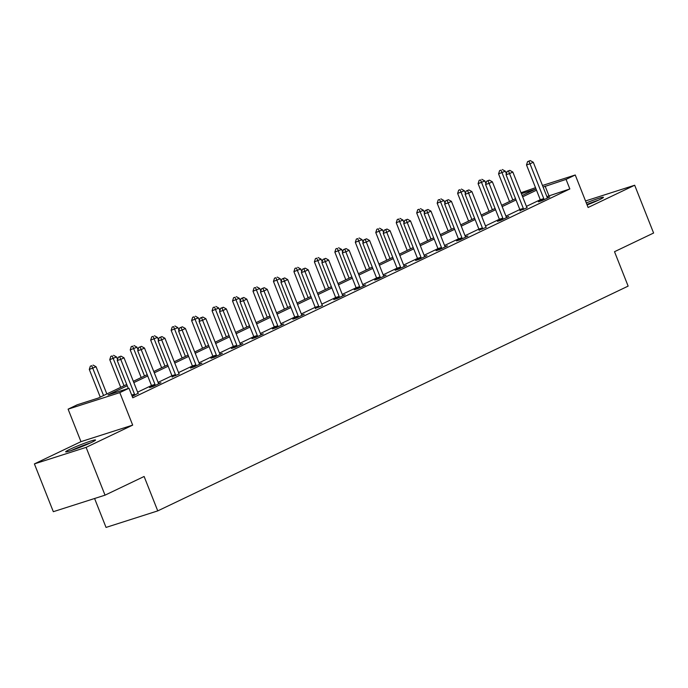<?xml version="1.0" encoding="UTF-8"?>
<svg xmlns="http://www.w3.org/2000/svg" width="688" height="688" viewBox="0 0 688 688"><rect width="100%" height="100%" fill="white"/><g stroke="black" fill="none" stroke-linecap="round" stroke-linejoin="round"><path stroke-width="1.03" d="M587.105 204.947A16.073 1.101 -21.6 0 0 599.394 199.735A16.073 1.101 -21.6 0 0 603.436 197.301A16.073 1.101 -21.6 0 0 586.305 202.917M69.686 449.41A16.073 1.101 -21.6 0 0 65.644 451.835A16.073 1.101 -21.6 0 0 75.276 449.118A16.073 1.101 -21.6 0 0 91.487 442.436A16.073 1.101 -21.6 0 0 95.529 440.002A16.073 1.101 -21.6 0 0 85.905 442.728A16.073 1.101 -21.6 0 0 69.686 449.41M521.014 192.735L535.522 187.695M94.583 498.499L106.038 527.421L157.75 510.892L628.135 286.113L614.513 251.705L653.6 233.026L634.68 185.235L585.522 200.956M157.75 510.892L144.119 476.483L105.032 495.162L53.32 511.691L34.4 463.901L86.112 447.372L132.681 425.115L119.815 392.624L68.103 409.154L77.28 404.768L98.246 398.068L126.73 384.454M132.681 425.115L80.969 441.653L34.4 463.901M80.969 441.653L68.103 409.154M105.032 495.162L86.112 447.372M127.246 385.753L108.033 394.938L128.991 388.23L132.775 397.793L569.845 188.942L546.883 196.596M540.536 201.128L540.467 200.492A2.064 1.445 72.3 0 0 540.286 199.726L526.415 206.374M519.827 209.53L505.955 216.152M499.617 220.685L499.548 220.048A2.064 1.445 72.3 0 0 499.359 219.283L485.487 225.931M478.9 229.087L465.028 235.709M458.44 238.865L444.568 245.487M438.222 250.019L438.153 249.383A2.064 1.445 72.3 0 0 437.972 248.617L424.1 255.265M417.513 258.421L403.641 265.043M397.294 269.576L397.234 268.939A2.064 1.445 72.3 0 0 397.045 268.174L383.173 274.822M376.585 277.978L362.714 284.6M356.126 287.756L342.246 294.378M335.907 298.91L335.839 298.274A2.064 1.445 72.3 0 0 335.649 297.508L321.786 304.156M315.199 307.312L301.327 313.934M294.98 318.467L294.911 317.83A2.064 1.445 72.3 0 0 294.731 317.065L280.859 323.713M274.271 326.869L260.399 333.491M253.812 336.647L239.931 343.269M233.344 346.425L219.472 353.047M212.884 356.203L199.013 362.825M192.666 367.358L192.597 366.721A2.064 1.445 72.3 0 0 192.408 365.956L178.545 372.604M171.957 375.76L158.085 382.382M151.489 385.538L137.617 392.16M132.225 396.391L138.15 393.252M151.704 386.596L149.58 387.611L153.08 386.493L160.949 382.726L158.618 383.474M172.172 376.818L179.284 373.962M192.631 367.039L190.507 368.054L194.007 366.936L201.876 363.169L199.546 363.918M213.099 357.261L210.975 358.276L214.467 357.158L222.336 353.391L220.005 354.139M233.559 347.483L231.435 348.498L234.926 347.38L242.804 343.613L240.465 344.361M254.018 337.705L251.903 338.72L255.394 337.602L263.263 333.835L260.933 334.583M274.486 327.927L272.362 328.941L275.854 327.823L283.723 324.057L281.392 324.805M294.946 318.148L292.821 319.163L296.322 318.045L304.191 314.278L301.86 315.027M315.414 308.37L322.526 305.515M335.873 298.592L333.749 299.607L337.249 298.489L345.118 294.722L342.787 295.47M356.341 288.814L354.217 289.829L357.708 288.711L365.577 284.944L363.247 285.692M376.8 279.036L374.676 280.05L378.168 278.932L386.045 275.166L383.706 275.914M397.26 269.257L395.144 270.272L398.636 269.154L406.505 265.387L404.174 266.136M417.728 259.479L415.604 260.494L419.095 259.376L426.964 255.609L424.634 256.357M438.187 249.701L436.063 250.716L439.563 249.598L447.432 245.831L445.102 246.579M458.655 239.923L456.531 240.938L460.023 239.82L467.892 236.053L465.561 236.801M479.115 230.145L486.235 227.289M499.583 220.366L497.458 221.381L500.95 220.263L508.819 216.496L506.488 217.245M520.042 210.588L527.163 207.733M540.501 200.81L538.377 201.825L541.877 200.707L549.746 196.94L547.416 197.688M542.471 185.476L575.245 174.993L588.111 207.492L634.68 185.235M575.245 174.993L566.061 179.379L543.099 187.041M569.845 188.942L566.061 179.379M128.991 388.23L119.815 392.624M522.115 195.521L535.316 189.217L521.384 193.672M133.317 381.307L147.198 374.676M153.785 371.529L167.657 364.898M174.245 361.75L188.116 355.12M194.713 351.972L208.584 345.342M215.172 342.194L229.044 335.563M235.631 332.416L249.512 325.785M256.099 322.638L269.971 316.007M276.559 312.859L290.439 306.229M297.027 303.081L310.899 296.451M317.486 293.303L331.358 286.672M337.954 283.525L351.826 276.894M358.414 273.747L372.285 267.116M378.873 263.968L392.753 257.338M399.341 254.19L413.213 247.56M419.8 244.412L433.672 237.781M440.268 234.634L454.14 228.003M460.728 224.856L474.6 218.225M481.196 215.077L495.068 208.447M501.655 205.299L515.527 198.669M536.502 190.189L522.631 196.82M516.043 199.967L502.171 206.598M495.584 209.745L481.703 216.376M475.116 219.524L461.244 226.154M454.656 229.302L440.784 235.932M434.188 239.08L420.316 245.711M413.729 248.858L399.857 255.489M393.269 258.636L379.389 265.267M372.801 268.415L358.93 275.045M352.342 278.193L338.462 284.823M331.874 287.971L318.002 294.602M311.415 297.749L297.543 304.38M290.947 307.527L277.075 314.158M270.487 317.306L256.615 323.936M250.028 327.084L236.147 333.714M229.56 336.862L215.688 343.493M209.1 346.64L195.22 353.271M188.632 356.418L174.761 363.049M168.173 366.197L154.301 372.827M147.705 375.975L133.833 382.605M548.886 195.641L545.102 186.087M134.736 395.256L134.702 394.938A2.064 1.445 72.3 0 0 134.513 394.181L120.744 359.385L124.021 357.82L137.798 392.607A2.064 1.445 72.3 0 0 138.176 393.278L138.365 393.519M128.312 388.453L117.244 360.503L120.744 359.385L119.695 356.762L121.002 356.143L118.293 357.21L119.695 356.762M118.293 357.21L117.244 360.503M124.021 357.82L121.002 356.143M106.838 393.957L96.071 366.756L89.294 369.439L100.25 397.105M91.745 365.706L90.343 366.154L91.745 365.706L103.561 395.523M93.052 365.079L96.071 366.756M89.294 369.439L90.343 366.154M72.661 450.038A13.906 0.946 158.4 0 1 84.142 445.299A13.906 0.946 158.4 0 1 89.182 443.502M90.713 442.805A15.97 1.092 -21.6 0 0 84.581 444.973A15.97 1.092 -21.6 0 0 71.07 450.58M598.612 200.105A15.97 1.092 -21.6 0 0 586.907 204.456M586.959 204.585A13.906 0.946 158.4 0 1 597.089 200.801M155.204 385.478L155.17 385.16A2.064 1.445 72.3 0 0 154.981 384.403L141.203 349.607L144.48 348.042L158.257 382.829A2.064 1.445 72.3 0 0 158.636 383.5L158.825 383.741M151.738 386.914L151.67 386.278A2.064 1.445 72.3 0 0 151.489 385.512L137.712 350.725L141.203 349.607L140.154 346.984L141.47 346.365L138.761 347.431L140.154 346.984M138.761 347.431L137.712 350.725M144.48 348.042L141.47 346.365M175.664 375.7L175.629 375.381A2.064 1.445 72.3 0 0 175.44 374.625L161.671 339.829L164.948 338.264L178.725 373.051A2.064 1.445 72.3 0 0 179.104 373.722M172.206 377.136L172.138 376.499A2.064 1.445 72.3 0 0 171.948 375.734L158.171 340.947L161.671 339.829L160.622 337.206L161.929 336.587L159.22 337.653L160.622 337.206M159.22 337.653L158.171 340.947M164.948 338.264L161.929 336.587M117.553 359.549L116.53 356.977L109.762 359.661L120.71 387.327M112.204 355.928L110.802 356.375L112.204 355.928L124.021 385.744M113.52 355.3L116.53 356.977M109.762 359.661L110.802 356.375M138.013 349.771L136.998 347.199L130.221 349.882L141.178 377.549M132.664 346.15L131.27 346.597L132.664 346.15L144.489 375.966M133.979 345.522L136.998 347.199M130.221 349.882L131.27 346.597M196.123 365.921L196.097 365.603A2.064 1.445 72.3 0 0 195.908 364.846L182.131 330.051L185.407 328.486L199.185 363.273A2.064 1.445 72.3 0 0 199.563 363.943L199.752 364.184M195.908 364.846L192.408 365.956L178.639 331.169L182.131 330.051L181.082 327.428L182.397 326.809L179.688 327.875L181.082 327.428M179.688 327.875L178.639 331.169M185.407 328.486L182.397 326.809M216.591 356.143L216.557 355.825A2.064 1.445 72.3 0 0 216.367 355.068L202.59 320.273L205.875 318.707L219.644 353.494A2.064 1.445 72.3 0 0 220.022 354.165L220.212 354.406M213.134 357.579L213.065 356.943A2.064 1.445 72.3 0 0 212.876 356.178L199.099 321.391L202.59 320.273L201.55 317.65L202.857 317.03L200.148 318.097L201.55 317.65M200.148 318.097L199.099 321.391M205.875 318.707L202.857 317.03M237.05 346.365L237.016 346.047A2.064 1.445 72.3 0 0 236.835 345.29L223.058 310.494L226.335 308.929L240.112 343.716A2.064 1.445 72.3 0 0 240.49 344.387L240.68 344.628M233.593 347.801L233.524 347.165A2.064 1.445 72.3 0 0 233.335 346.399L219.567 311.612L223.058 310.494L222.009 307.871L223.316 307.252L220.607 308.319L222.009 307.871M220.607 308.319L219.567 311.612M226.335 308.929L223.316 307.252M158.481 339.992L157.457 337.421L150.681 340.104L161.637 367.77M153.132 336.372L151.73 336.819L153.132 336.372L164.948 366.188M154.439 335.744L157.457 337.421M150.681 340.104L151.73 336.819M178.94 330.214L177.917 327.643L171.149 330.326L182.105 357.992M173.591 326.594L172.198 327.041L173.591 326.594L185.416 356.41M174.907 325.966L177.917 327.643M171.149 330.326L172.198 327.041M199.4 320.436L198.385 317.865L191.608 320.548L202.564 348.214M194.059 316.815L192.657 317.263L194.059 316.815L205.875 346.632M195.366 316.188L198.385 317.865M191.608 320.548L192.657 317.263M257.518 336.587L257.484 336.269A2.064 1.445 72.3 0 0 257.295 335.512L243.518 300.716L246.803 299.151L260.571 333.938A2.064 1.445 72.3 0 0 260.95 334.609L261.139 334.85M254.053 338.023L253.992 337.387A2.064 1.445 72.3 0 0 253.803 336.621L240.026 301.834L243.518 300.716L242.468 298.093L243.784 297.474L241.075 298.54L242.468 298.093M241.075 298.54L240.026 301.834M246.803 299.151L243.784 297.474M219.868 310.658L218.844 308.086L212.076 310.77L223.024 338.436M214.518 307.037L213.125 307.484L214.518 307.037L226.335 336.853M215.834 306.409L218.844 308.086M212.076 310.77L213.125 307.484M277.978 326.809L277.943 326.49A2.064 1.445 72.3 0 0 277.754 325.734L263.986 290.938L267.262 289.373L281.039 324.16A2.064 1.445 72.3 0 0 281.418 324.831L281.607 325.071M274.521 328.245L274.452 327.608A2.064 1.445 72.3 0 0 274.263 326.843L260.485 292.056L263.986 290.938L262.936 288.315L264.244 287.696L261.535 288.762L262.936 288.315M261.535 288.762L260.485 292.056M267.262 289.373L264.244 287.696M240.327 300.88L239.312 298.308L232.535 300.991L243.492 328.658M234.986 297.259L233.585 297.706L234.986 297.259L246.803 327.075M236.294 296.631L239.312 298.308M232.535 300.991L233.585 297.706M298.446 317.03L298.411 316.712A2.064 1.445 72.3 0 0 298.222 315.955L284.445 281.16L287.722 279.595L301.499 314.382A2.064 1.445 72.3 0 0 301.877 315.052L302.066 315.293M298.222 315.955L294.731 317.065L280.953 282.278L284.445 281.16L283.396 278.537L284.712 277.918L282.003 278.984L283.396 278.537M282.003 278.984L280.953 282.278M287.722 279.595L284.712 277.918M260.795 291.101L259.772 288.53L253.003 291.213L263.951 318.879M255.446 287.481L254.044 287.928L255.446 287.481L267.262 317.297M256.762 286.853L259.772 288.53M253.003 291.213L254.044 287.928M318.905 307.252L318.871 306.934A2.064 1.445 72.3 0 0 318.682 306.177L304.913 271.382L308.19 269.816L321.967 304.603A2.064 1.445 72.3 0 0 322.337 305.274M315.448 308.688L315.379 308.052A2.064 1.445 72.3 0 0 315.19 307.287L301.413 272.5L304.913 271.382L303.864 268.759L305.171 268.139L302.462 269.206L303.864 268.759M302.462 269.206L301.413 272.5M308.19 269.816L305.171 268.139M281.254 281.323L280.24 278.752L273.463 281.435L284.419 309.101M275.905 277.703L274.512 278.15L275.905 277.703L287.73 307.519M277.221 277.075L280.24 278.752M273.463 281.435L274.512 278.15M339.365 297.474L339.339 297.156A2.064 1.445 72.3 0 0 339.15 296.399L325.372 261.603L328.649 260.038L342.426 294.825A2.064 1.445 72.3 0 0 342.805 295.496L342.994 295.737M339.15 296.399L335.649 297.508L321.881 262.721L325.372 261.603L324.323 258.98L325.639 258.361L322.93 259.428L324.323 258.98M322.93 259.428L321.881 262.721M328.649 260.038L325.639 258.361M301.722 271.545L300.699 268.974L293.922 271.657L304.879 299.323M296.373 267.924L294.971 268.372L296.373 267.924L308.19 297.741M297.68 267.297L300.699 268.974M293.922 271.657L294.971 268.372M359.833 287.696L359.798 287.378A2.064 1.445 72.3 0 0 359.609 286.621L345.832 251.825L349.117 250.26L362.886 285.047A2.064 1.445 72.3 0 0 363.264 285.718L363.453 285.959M356.375 289.132L356.307 288.496A2.064 1.445 72.3 0 0 356.117 287.73L342.34 252.943L345.832 251.825L344.791 249.202L346.098 248.583L343.389 249.649L344.791 249.202M343.389 249.649L342.34 252.943M349.117 250.26L346.098 248.583M322.182 261.767L321.158 259.195L314.39 261.879L325.347 289.545M316.833 258.146L315.439 258.593L316.833 258.146L328.649 287.962M318.148 257.518L321.158 259.195M314.39 261.879L315.439 258.593M380.292 277.918L380.258 277.599A2.064 1.445 72.3 0 0 380.077 276.843L366.3 242.047L369.576 240.482L383.354 275.269A2.064 1.445 72.3 0 0 383.732 275.94L383.921 276.18M376.835 279.354L376.766 278.717A2.064 1.445 72.3 0 0 376.577 277.952L362.808 243.165L366.3 242.047L365.251 239.424L366.558 238.805L363.849 239.871L365.251 239.424M363.849 239.871L362.808 243.165M369.576 240.482L366.558 238.805M342.641 251.989L341.626 249.417L334.85 252.1L345.806 279.767M337.301 248.368L335.899 248.815L337.301 248.368L349.117 278.184M338.608 247.74L341.626 249.417M334.85 252.1L335.899 248.815M400.76 268.139L400.726 267.821A2.064 1.445 72.3 0 0 400.536 267.064L386.759 232.269L390.044 230.704L403.813 265.491A2.064 1.445 72.3 0 0 404.191 266.161L404.381 266.402M400.536 267.064L397.045 268.174L383.268 233.387L386.759 232.269L385.71 229.646L387.026 229.027L384.317 230.093L385.71 229.646M384.317 230.093L383.268 233.387M390.044 230.704L387.026 229.027M363.109 242.21L362.086 239.639L355.318 242.322L366.265 269.988M357.76 238.59L356.367 239.037L357.76 238.59L369.576 268.406M359.076 237.962L362.086 239.639M355.318 242.322L356.367 239.037M421.219 258.361L421.185 258.043A2.064 1.445 72.3 0 0 420.996 257.286L407.227 222.491L410.504 220.925L424.281 255.712A2.064 1.445 72.3 0 0 424.659 256.383L424.849 256.624M417.762 259.797L417.693 259.161A2.064 1.445 72.3 0 0 417.504 258.396L403.727 223.609L407.227 222.491L406.178 219.868L407.485 219.248L404.776 220.315L406.178 219.868M404.776 220.315L403.727 223.609M410.504 220.925L407.485 219.248M383.569 232.432L382.554 229.861L375.777 232.544L386.733 260.21M378.228 228.812L376.826 229.259L378.228 228.812L390.044 258.628M379.535 228.184L382.554 229.861M375.777 232.544L376.826 229.259M441.687 248.583L441.653 248.265A2.064 1.445 72.3 0 0 441.464 247.508L427.687 212.712L430.963 211.147L444.74 245.934A2.064 1.445 72.3 0 0 445.119 246.605L445.308 246.846M441.464 247.508L437.972 248.617L424.195 213.83L427.687 212.712L426.637 210.089L427.953 209.47L425.244 210.537L426.637 210.089M425.244 210.537L424.195 213.83M430.963 211.147L427.953 209.47M404.037 222.654L403.013 220.083L396.245 222.766L407.193 250.432M398.687 219.033L397.286 219.481L398.687 219.033L410.504 248.85M399.995 218.406L403.013 220.083M396.245 222.766L397.286 219.481M462.147 238.805L462.112 238.487A2.064 1.445 72.3 0 0 461.923 237.73L448.155 202.934L451.431 201.369L465.208 236.156A2.064 1.445 72.3 0 0 465.578 236.827L465.767 237.068M458.69 240.241L458.621 239.605A2.064 1.445 72.3 0 0 458.432 238.839L444.654 204.052L448.155 202.934L447.105 200.311L448.413 199.692L445.704 200.758L447.105 200.311M445.704 200.758L444.654 204.052M451.431 201.369L448.413 199.692M424.496 212.876L423.481 210.304L416.704 212.988L427.661 240.654M419.147 209.255L417.754 209.702L419.147 209.255L430.972 239.071M420.463 208.627L423.481 210.304M416.704 212.988L417.754 209.702M482.606 229.027L482.572 228.708A2.064 1.445 72.3 0 0 482.391 227.952L468.614 193.156L471.891 191.591L485.668 226.378A2.064 1.445 72.3 0 0 486.046 227.049M479.149 230.463L479.08 229.826A2.064 1.445 72.3 0 0 478.891 229.061L465.122 194.274L468.614 193.156L467.565 190.533L468.881 189.914L466.172 190.98L467.565 190.533M466.172 190.98L465.122 194.274M471.891 191.591L468.881 189.914M444.955 203.098L443.941 200.526L437.164 203.209L448.12 230.876M439.615 199.477L438.213 199.924L439.615 199.477L451.431 229.293M440.922 198.849L443.941 200.526M437.164 203.209L438.213 199.924M503.074 219.248L503.04 218.93A2.064 1.445 72.3 0 0 502.851 218.173L489.073 183.378L492.359 181.813L506.127 216.6A2.064 1.445 72.3 0 0 506.506 217.27L506.695 217.511M502.851 218.173L499.359 219.283L485.582 184.496L489.073 183.378L488.024 180.755L489.34 180.136L486.631 181.202L488.024 180.755M486.631 181.202L485.582 184.496M492.359 181.813L489.34 180.136M465.423 193.319L464.4 190.748L457.632 193.431L468.588 221.097M460.074 189.699L458.681 190.146L460.074 189.699L471.891 219.515M461.39 189.071L464.4 190.748M457.632 193.431L458.681 190.146M523.534 209.47L523.499 209.152A2.064 1.445 72.3 0 0 523.319 208.395L509.541 173.6L512.818 172.034L526.595 206.821A2.064 1.445 72.3 0 0 526.974 207.492M520.076 210.906L520.008 210.27A2.064 1.445 72.3 0 0 519.818 209.505L506.05 174.718L509.541 173.6L508.492 170.977L509.799 170.357L507.09 171.424L508.492 170.977M507.09 171.424L506.05 174.718M512.818 172.034L509.799 170.357M485.883 183.541L484.868 180.97L478.091 183.653L489.048 211.319M480.542 179.921L479.14 180.368L480.542 179.921L492.359 209.737M481.849 179.293L484.868 180.97M478.091 183.653L479.14 180.368M544.002 199.692L543.967 199.374A2.064 1.445 72.3 0 0 543.778 198.617L530.001 163.821L533.286 162.256L547.055 197.043A2.064 1.445 72.3 0 0 547.433 197.714L547.622 197.955M543.778 198.617L540.286 199.726L526.509 164.939L530.001 163.821L528.952 161.198L530.267 160.579L527.558 161.646L528.952 161.198M527.558 161.646L526.509 164.939M533.286 162.256L530.267 160.579M506.351 173.763L505.327 171.192L498.559 173.875L509.507 201.541M501.002 170.142L499.608 170.59L501.002 170.142L512.818 199.959M502.317 169.515L505.327 171.192M498.559 173.875L499.608 170.59M134.702 394.938L131.993 395.806M134.513 394.181L131.7 395.075M155.17 385.16L151.67 386.278M154.981 384.403L151.489 385.512M175.629 375.381L172.138 376.499M175.44 374.625L171.948 375.734M196.097 365.603L192.597 366.721M216.557 355.825L213.065 356.943M216.367 355.068L212.876 356.178M237.016 346.047L233.524 347.165M236.835 345.29L233.335 346.399M257.484 336.269L253.992 337.387M257.295 335.512L253.803 336.621M277.943 326.49L274.452 327.608M277.754 325.734L274.263 326.843M298.411 316.712L294.911 317.83M318.871 306.934L315.379 308.052M318.682 306.177L315.19 307.287M339.339 297.156L335.839 298.274M359.798 287.378L356.307 288.496M359.609 286.621L356.117 287.73M380.258 277.599L376.766 278.717M380.077 276.843L376.577 277.952M400.726 267.821L397.234 268.939M421.185 258.043L417.693 259.161M420.996 257.286L417.504 258.396M441.653 248.265L438.153 249.383M462.112 238.487L458.621 239.605M461.923 237.73L458.432 238.839M482.572 228.708L479.08 229.826M482.391 227.952L478.891 229.061M503.04 218.93L499.548 220.048M523.499 209.152L520.008 210.27M523.319 208.395L519.818 209.505M543.967 199.374L540.467 200.492"/></g></svg>
